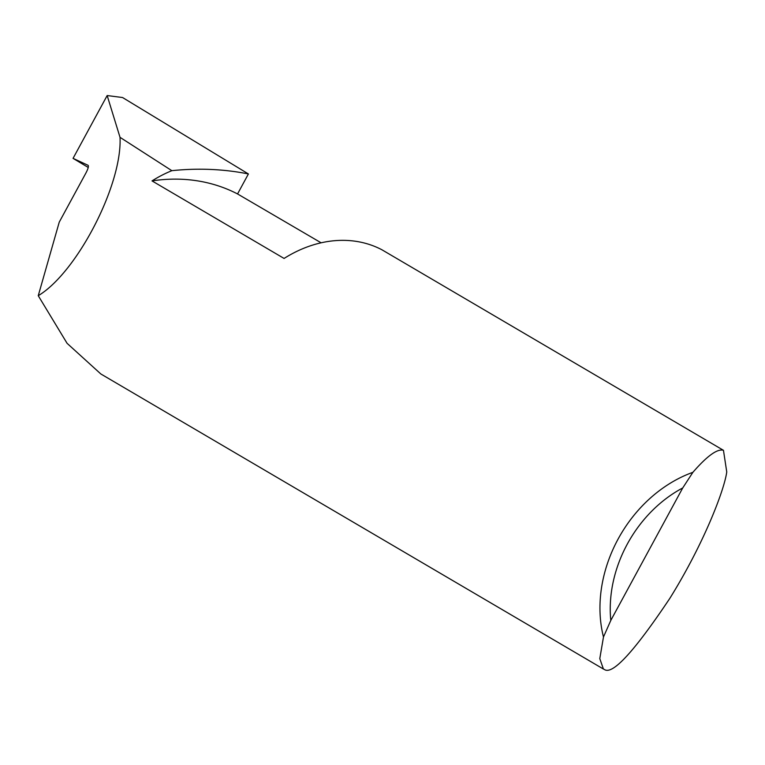 <?xml version="1.0" encoding="UTF-8"?>
<svg xmlns="http://www.w3.org/2000/svg" width="765" height="765" viewBox="0 0 765 765"><rect width="100%" height="100%" fill="white"/><g stroke="black" fill="none" stroke-linecap="round" stroke-linejoin="round"><path stroke-width="1.15" d="M723.461 450.298L726.75 471.948C724.302 490.269 703.599 544.116 669.863 598.316C634.204 651.637 612.363 675.352 604.35 669.452L603.413 669.031L599.789 658.617L603.48 636.996A124.752 99.632 -59.6 0 1 692.889 472.321C707.08 455.988 717.245 448.634 723.365 450.26L381.878 249.753A124.752 99.632 120.4 0 0 381.525 249.572A124.752 99.632 120.4 0 0 284.083 258.446L152.015 180.903A200.497 160.124 -59.6 0 1 237.552 193.947L321.128 242.811M88.252 167.468L73.058 158.365L88.109 165.326C88.807 166.263 88.118 168.74 86.053 172.766L59.249 222.127L38.25 295.701C77.016 272.522 122.41 184.604 120.019 137.327L171.848 170.681A352.608 281.606 -59.6 0 1 248.405 173.951L122.553 97.528L107.167 95.549L120.019 137.327M152.015 180.903A124.752 99.632 -59.6 0 1 171.848 170.681M603.413 669.031L100.837 373.97L67.081 343.322L38.25 295.701M248.405 173.951L237.552 193.947M692.889 472.321L682.724 487.955L610.805 620.415L603.48 636.996M682.724 487.955A117.265 93.655 120.4 0 0 610.805 620.415M73.058 158.365L107.167 95.549"/></g></svg>
